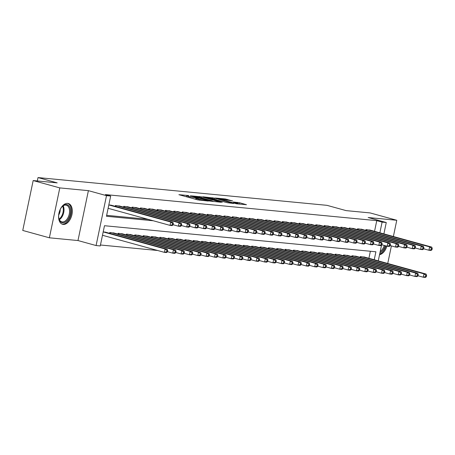 <?xml version="1.0" encoding="UTF-8"?>
<svg xmlns="http://www.w3.org/2000/svg" width="455" height="455" viewBox="0 0 455 455"><rect width="100%" height="100%" fill="white"/><g stroke="black" fill="none" stroke-linecap="round" stroke-linejoin="round"><path stroke-width="0.68" d="M188.694 195.57L178.9 194.689L197.72 199.876L208.293 201.082L205.706 200.57A4.34 0.364 11.8 0 1 199.734 199.392L198.164 198.96A4.34 0.364 11.8 0 1 196.537 198.323A4.34 0.364 11.8 0 1 197.442 198.289L198.414 198.255L195.98 197.885A4.34 0.364 11.8 0 1 190.014 196.714L188.444 196.281A4.34 0.364 11.8 0 1 186.817 195.644A4.34 0.364 11.8 0 1 187.722 195.61L188.694 195.57M67.641 203.379A10.784 6.484 105.4 0 0 59.053 212.718A10.784 6.484 105.4 0 0 62.574 224.292A10.784 6.484 105.4 0 0 63.245 224.412A10.784 6.484 105.4 0 0 71.833 215.073A10.784 6.484 105.4 0 0 68.313 203.499A10.784 6.484 105.4 0 0 67.641 203.379M232.647 200.985L225.276 198.954L215.323 198.033L236.515 203.789L246.468 204.71L239.58 202.754L233.296 201.997L236.964 203.066A3.629 0.301 11.8 0 1 238.323 203.601A3.629 0.301 11.8 0 1 236.299 203.453A3.629 0.301 11.8 0 1 232.579 202.646L220.192 199.233A3.629 0.301 11.8 0 1 218.832 198.698A3.629 0.301 11.8 0 1 220.857 198.846A3.629 0.301 11.8 0 1 224.577 199.654L232.647 200.985M374.539 231.311L376.768 220.647L382.092 222.12L386.267 222.518L383.895 233.893A10.784 6.484 105.4 0 1 383.946 233.904M33.175 180.561L59.798 187.904L49.373 237.8L22.75 230.452L33.175 180.561L57.182 182.87L38.015 177.581L326.963 205.336L346.13 210.619L370.142 212.929L396.766 220.271L368.163 217.524L386.267 222.518M49.373 237.8L77.976 240.547L88.401 190.656L59.798 187.904M88.401 190.656L106.504 195.65L110.679 196.048L106.459 216.273L153.318 220.777M376.768 220.647L105.355 194.581L110.679 196.048M201.65 196.873L190.338 195.786L209.152 200.974L220.976 202.259L201.65 196.873L201.446 197.857M202.856 196.799L214.396 198.096L233.722 203.487L227.432 202.731L217.939 200.257L214.908 200.007L222.216 202.287L202.828 196.935M387.74 263.473L391.408 245.91M393.376 236.509L396.766 220.271M112.032 205.45L108.836 204.886M120.382 206.251L115.422 205.518L115.251 206.337M128.731 207.053L123.777 206.32L123.606 207.139M137.086 207.855L132.126 207.122L131.956 207.941M145.435 208.657L140.476 207.924L140.305 208.743M153.784 209.459L148.831 208.726L148.66 209.545M162.139 210.261L157.18 209.527L157.009 210.346M170.488 211.063L165.529 210.329L165.358 211.148M178.838 211.865L173.884 211.131L173.713 211.95M187.193 212.667L182.233 211.939L182.063 212.752M195.542 213.469L190.582 212.741L190.412 213.554M203.891 214.271L198.937 213.543L198.767 214.356M212.246 215.073L207.287 214.345L207.116 215.158M220.595 215.875L215.636 215.147L215.465 215.96M228.945 216.677L223.991 215.949L223.82 216.762M237.3 217.479L232.34 216.751L232.169 217.564M245.649 218.281L240.689 217.553L240.519 218.366M253.998 219.082L249.044 218.355L248.874 219.168M262.353 219.884L257.394 219.156L257.223 219.97M270.702 220.686L265.743 219.958L265.572 220.772M279.051 221.488L274.098 220.76L273.927 221.574M287.406 222.29L282.447 221.562L282.276 222.376M295.756 223.092L290.796 222.364L290.626 223.177M304.105 223.894L299.151 223.166L298.98 223.979M312.46 224.696L307.5 223.968L307.33 224.787M320.809 225.498L315.85 224.77L315.679 225.589M329.158 226.3L324.205 225.572L324.034 226.391M337.513 227.102L332.554 226.374L332.383 227.193M345.863 227.904L340.903 227.176L340.732 227.995M354.212 228.706L349.258 227.978L349.087 228.797M362.567 229.508L357.607 228.78L357.437 229.599M106.652 215.334L147.994 219.31M365.786 230.401L365.957 229.582L370.916 230.315M100.453 245L157.657 250.495M368.908 258.281L370.376 251.251M106.396 232.414L103.2 231.857M109.621 233.307L109.791 232.488L114.745 233.216M117.97 234.109L118.141 233.29L123.1 234.018M126.319 234.911L126.49 234.092L131.45 234.82M134.674 235.713L134.845 234.894L139.799 235.622M143.024 236.515L143.194 235.696L148.154 236.424M151.373 237.317L151.543 236.498L156.503 237.226M159.728 238.119L159.898 237.3L164.852 238.028M168.077 238.92L168.248 238.101L173.207 238.835M176.426 239.722L176.597 238.903L181.556 239.637M184.781 240.524L184.952 239.705L189.906 240.439M193.13 241.326L193.301 240.507L198.261 241.241M201.48 242.128L201.65 241.309L206.61 242.043M209.835 242.93L210.005 242.111L214.959 242.845M218.184 243.732L218.355 242.913L223.314 243.647M226.533 244.534L226.704 243.715L231.663 244.449M234.888 245.336L235.059 244.517L240.012 245.251M243.237 246.138L243.408 245.319L248.367 246.053M251.587 246.94L251.757 246.127L256.717 246.855M259.942 247.742L260.112 246.929L265.066 247.656M268.291 248.544L268.461 247.73L273.421 248.458M276.64 249.346L276.811 248.532L281.77 249.26M284.995 250.148L285.166 249.334L290.119 250.062M293.344 250.95L293.515 250.136L298.474 250.864M301.693 251.751L301.864 250.938L306.824 251.666M310.048 252.553L310.219 251.74L315.173 252.468M318.398 253.355L318.568 252.542L323.528 253.27M326.747 254.157L326.917 253.344L331.877 254.072M335.102 254.959L335.272 254.146L340.226 254.874M343.451 255.761L343.622 254.948L348.581 255.676M351.8 256.563L351.971 255.75L356.93 256.478M360.155 257.365L360.326 256.552L365.28 257.28M38.015 177.581L37.304 180.959M375.898 272.153L375.568 272.386M371.763 272.016L367.907 270.97M374.232 259.748L375.898 251.786L104.485 225.714L100.259 245.939L96.085 245.541L106.504 195.65M77.976 240.547L96.085 245.541M381.535 245.182L378.259 260.863M379.868 232.784L382.092 222.12M379.555 254.658A10.784 6.484 105.4 0 0 386.869 246.161M195.172 199.176A4.34 0.364 11.8 0 0 195.701 199.233L195.98 197.885M196.338 199.296L195.701 199.233M186.613 196.617L185.509 196.509M213.577 201.588L212.513 201.292M192.476 196.065L211.643 201.138A4.34 0.364 11.8 0 0 212.553 201.104A4.34 0.364 11.8 0 0 210.921 200.467L199.631 197.356A4.34 0.364 11.8 0 0 193.665 196.179L192.476 196.065M211.882 198.443A3.629 0.301 11.8 0 0 208.162 197.635A3.629 0.301 11.8 0 0 206.138 197.487A3.629 0.301 11.8 0 0 207.497 198.022L213.731 199.591L216.756 199.847L211.882 198.443M239.051 204.033L238.272 203.863M167.451 251.865L167.73 250.517L166.894 250.438L166.615 251.786L167.451 251.865L166.479 252.553L164.392 252.354L165.097 248.982L167.184 249.181L104.986 232.027M102.489 235.275L164.392 252.354L166.615 251.786M103.188 231.908L165.097 248.982L166.894 250.438M167.184 249.181L167.73 250.517M173.082 224.895L173.366 223.547L172.53 223.468L172.246 224.815L173.082 224.895L172.115 225.583L170.028 225.384L170.727 222.012L108.825 204.938M172.53 223.468L170.727 222.012L172.815 222.216L110.622 205.057M172.246 224.815L170.028 225.384L108.119 208.31M173.366 223.547L172.815 222.216M59.69 210.648A9.333 5.608 -74.6 0 1 62.159 206.61A9.333 5.608 -74.6 0 1 66.493 204.557A9.333 5.608 -74.6 0 1 70.229 214.203A9.333 5.608 -74.6 0 1 62.688 222.762A9.333 5.608 -74.6 0 1 58.888 218.468A9.333 5.608 -74.6 0 1 58.837 213.736M58.837 218.207A8.639 5.193 105.4 0 0 61.761 221.841A8.639 5.193 105.4 0 0 62.295 221.943A8.639 5.193 105.4 0 0 69.177 214.453A8.639 5.193 105.4 0 0 66.356 205.182A8.639 5.193 105.4 0 0 65.821 205.086A8.639 5.193 105.4 0 0 61.982 206.803M61.874 224.025A10.715 6.438 105.4 0 0 62.409 224.11A10.715 6.438 105.4 0 0 70.912 214.942A10.715 6.438 105.4 0 0 67.573 203.374M58.684 214.987A6.154 3.697 105.4 0 0 60.202 209.493M379.669 254.106A10.715 6.438 105.4 0 0 385.982 245.916M385.18 245.694A9.333 5.608 -74.6 0 1 379.965 252.69M380.221 251.461A8.639 5.193 105.4 0 0 384.248 245.438M175.801 252.667L176.079 251.319L175.249 251.24L174.965 252.588L175.801 252.667L174.828 253.355L172.741 253.156L173.446 249.784L175.533 249.983L113.34 232.829M167.48 251.706L172.741 253.156L174.965 252.588M111.253 232.63L173.446 249.784L175.249 251.24M175.533 249.983L176.079 251.319M184.15 253.469L184.434 252.121L183.598 252.042L183.314 253.389L184.15 253.469L183.183 254.157L181.096 253.958L181.795 250.586L183.888 250.785L121.69 233.631M175.835 252.508L181.096 253.958L183.314 253.389M119.602 233.432L181.795 250.586L183.598 252.042M183.888 250.785L184.434 252.121M192.505 254.271L192.783 252.923L191.947 252.843L191.669 254.191L192.505 254.271L191.532 254.959L189.445 254.76L190.15 251.387L192.237 251.587L130.039 234.433M184.184 253.31L189.445 254.76L191.669 254.191M127.952 234.234L190.15 251.387L191.947 252.843M192.237 251.587L192.783 252.923M200.854 255.073L201.133 253.725L200.302 253.645L200.018 254.993L200.854 255.073L199.881 255.761L197.794 255.562L198.499 252.189L200.587 252.394L138.394 235.235M192.533 254.112L197.794 255.562L200.018 254.993M136.307 235.036L198.499 252.189L200.302 253.645M200.587 252.394L201.133 253.725M181.431 225.697L181.716 224.349L180.88 224.269L180.601 225.617L181.431 225.697L180.464 226.385L178.377 226.186L179.082 222.813L116.884 205.66M180.88 224.269L179.082 222.813L181.17 223.018L118.971 205.859M180.601 225.617L178.377 226.186L173.116 224.736M181.716 224.349L181.17 223.018M189.786 226.499L190.065 225.151L189.229 225.071L188.95 226.419L189.786 226.499L188.814 227.187L186.726 226.988L187.432 223.615L125.233 206.462M189.229 225.071L187.432 223.615L189.519 223.82L127.326 206.661M188.95 226.419L186.726 226.988L181.465 225.538M190.065 225.151L189.519 223.82M198.135 227.301L198.42 225.953L197.584 225.873L197.299 227.221L198.135 227.301L197.169 227.989L195.081 227.79L195.781 224.417L133.588 207.264M197.584 225.873L195.781 224.417L197.874 224.622L135.675 207.463M197.299 227.221L195.081 227.79L189.82 226.34M198.42 225.953L197.874 224.622M206.485 228.103L206.769 226.755L205.933 226.675L205.654 228.023L206.485 228.103L205.518 228.797L203.43 228.592L204.136 225.225L141.937 208.066M205.933 226.675L204.136 225.225L206.223 225.424L144.025 208.265M205.654 228.023L203.43 228.592L198.17 227.142M206.769 226.755L206.223 225.424M209.203 255.875L209.488 254.527L208.652 254.447L208.367 255.795L209.203 255.875L208.236 256.563L206.149 256.364L206.849 252.991L208.942 253.196L146.743 236.037M200.888 254.914L206.149 256.364L208.367 255.795M144.656 235.838L206.849 252.991L208.652 254.447M208.942 253.196L209.488 254.527M214.84 228.905L215.118 227.557L214.282 227.477L214.004 228.825L214.84 228.905L213.867 229.599L211.78 229.394L212.485 226.027L150.286 208.868M214.282 227.477L212.485 226.027L214.572 226.226L152.38 209.067M214.004 228.825L211.78 229.394L206.519 227.944M215.118 227.557L214.572 226.226M217.558 256.677L217.837 255.329L217.001 255.249L216.722 256.597L217.558 256.677L216.586 257.365L214.498 257.166L215.204 253.793L217.291 253.998L155.092 236.839M209.237 255.716L214.498 257.166L216.722 256.597M153.005 236.64L215.204 253.793L217.001 255.249M217.291 253.998L217.837 255.329M223.189 229.707L223.473 228.359L222.637 228.279L222.353 229.627L223.189 229.707L222.222 230.401L220.135 230.196L220.834 226.829L158.641 209.67M222.637 228.279L220.834 226.829L222.927 227.028L160.729 209.869M222.353 229.627L220.135 230.196L214.874 228.746M223.473 228.359L222.927 227.028M225.907 257.479L226.186 256.131L225.356 256.051L225.071 257.399L225.907 257.479L224.935 258.167L222.848 257.968L223.553 254.595L225.64 254.8L163.447 237.641M217.587 256.518L222.848 257.968L225.071 257.399M161.36 237.442L223.553 254.595L225.356 256.051M225.64 254.8L226.186 256.131M231.538 230.509L231.822 229.161L230.986 229.081L230.708 230.429L231.538 230.509L230.571 231.203L228.484 230.998L229.189 227.631L166.991 210.472M230.986 229.081L229.189 227.631L231.276 227.83L169.078 210.671M230.708 230.429L228.484 230.998L223.223 229.548M231.822 229.161L231.276 227.83M234.257 258.281L234.541 256.933L233.705 256.853L233.421 258.201L234.257 258.281L233.29 258.969L231.203 258.77L231.902 255.397L233.995 255.602L171.797 238.443M225.942 257.32L231.203 258.77L233.421 258.201M169.709 238.244L231.902 255.397L233.705 256.853M233.995 255.602L234.541 256.933M239.893 231.311L240.172 229.963L239.336 229.883L239.057 231.231L239.893 231.311L238.92 232.005L236.833 231.8L237.538 228.433L175.34 211.274M239.336 229.883L237.538 228.433L239.626 228.632L177.433 211.473M239.057 231.231L236.833 231.8L231.572 230.349M240.172 229.963L239.626 228.632M242.612 259.083L242.89 257.735L242.054 257.655L241.776 259.003L242.612 259.083L241.639 259.771L239.552 259.572L240.257 256.199L242.344 256.404L180.146 239.245M234.291 258.121L239.552 259.572L241.776 259.003M178.059 239.046L240.257 256.199L242.054 257.655M242.344 256.404L242.89 257.735M250.961 259.885L251.24 258.537L250.409 258.457L250.125 259.805L250.961 259.885L249.988 260.573L247.901 260.374L248.606 257.001L250.694 257.206L188.501 240.047M242.64 258.923L247.901 260.374L250.125 259.805M186.413 239.848L248.606 257.001L250.409 258.457M250.694 257.206L251.24 258.537M259.31 260.687L259.595 259.339L258.758 259.259L258.474 260.607L259.31 260.687L258.343 261.375L256.256 261.176L256.956 257.803L259.049 258.008L196.85 240.849M250.995 259.725L256.256 261.176L258.474 260.607M194.763 240.649L256.956 257.803L258.758 259.259M259.049 258.008L259.595 259.339M267.665 261.488L267.944 260.141L267.108 260.061L266.829 261.409L267.665 261.488L266.693 262.177L264.605 261.978L265.31 258.611L267.398 258.81L205.199 241.65M259.344 260.527L264.605 261.978L266.829 261.409M203.112 241.451L265.31 258.611L267.108 260.061M267.398 258.81L267.944 260.141M276.014 262.29L276.293 260.942L275.463 260.863L275.178 262.211L276.014 262.29L275.042 262.984L272.954 262.78L273.66 259.413L275.747 259.612L213.554 242.452M267.694 261.329L272.954 262.78L275.178 262.211M211.467 242.253L273.66 259.413L275.463 260.863M275.747 259.612L276.293 260.942M284.364 263.092L284.648 261.744L283.812 261.665L283.528 263.013L284.364 263.092L283.397 263.786L281.309 263.582L282.009 260.214L284.102 260.414L221.904 243.254M276.048 262.131L281.309 263.582L283.528 263.013M219.816 243.055L282.009 260.214L283.812 261.665M284.102 260.414L284.648 261.744M292.719 263.894L292.997 262.546L292.161 262.467L291.882 263.815L292.719 263.894L291.746 264.588L289.659 264.383L290.364 261.016L292.451 261.215L230.253 244.056M284.398 262.933L289.659 264.383L291.882 263.815M228.165 243.857L290.364 261.016L292.161 262.467M292.451 261.215L292.997 262.546M301.068 264.696L301.346 263.348L300.516 263.269L300.232 264.617L301.068 264.696L300.095 265.39L298.008 265.185L298.713 261.818L300.8 262.017L238.608 244.858M292.747 263.735L298.008 265.185L300.232 264.617M236.52 244.659L298.713 261.818L300.516 263.269M300.8 262.017L301.346 263.348M309.417 265.498L309.701 264.15L308.865 264.071L308.581 265.419L309.417 265.498L308.45 266.192L306.363 265.987L307.062 262.62L309.155 262.819L246.957 245.66M301.102 264.537L306.363 265.987L308.581 265.419M244.87 245.461L307.062 262.62L308.865 264.071M309.155 262.819L309.701 264.15M317.772 266.3L318.051 264.952L317.215 264.873L316.936 266.22L317.772 266.3L316.799 266.994L314.712 266.789L315.417 263.422L317.505 263.621L255.306 246.462M309.451 265.339L314.712 266.789L316.936 266.22M253.219 246.263L315.417 263.422L317.215 264.873M317.505 263.621L318.051 264.952M326.121 267.102L326.4 265.754L325.57 265.674L325.285 267.022L326.121 267.102L325.149 267.796L323.061 267.591L323.767 264.224L325.854 264.423L263.661 247.264M317.8 266.141L323.061 267.591L325.285 267.022M261.574 247.065L323.767 264.224L325.57 265.674M325.854 264.423L326.4 265.754M334.471 267.91L334.755 266.556L333.919 266.476L333.634 267.824L334.471 267.91L333.504 268.598L331.416 268.393L332.116 265.026L334.209 265.225L272.01 248.072M326.155 266.943L331.416 268.393L333.634 267.824M269.923 247.867L332.116 265.026L333.919 266.476M334.209 265.225L334.755 266.556M248.242 232.113L248.527 230.765L247.691 230.685L247.406 232.033L248.242 232.113L247.275 232.806L245.188 232.602L245.888 229.235L183.695 212.075M247.691 230.685L245.888 229.235L247.981 229.434L185.782 212.275M247.406 232.033L245.188 232.602L239.927 231.151M248.527 230.765L247.981 229.434M256.592 232.914L256.876 231.567L256.04 231.487L255.761 232.835L256.592 232.914L255.625 233.608L253.537 233.404L254.243 230.037L192.044 212.877M256.04 231.487L254.243 230.037L256.33 230.236L194.131 213.076M255.761 232.835L253.537 233.404L248.276 231.953M256.876 231.567L256.33 230.236M264.946 233.716L265.225 232.368L264.389 232.289L264.11 233.637L264.946 233.716L263.974 234.41L261.887 234.206L262.592 230.839L200.393 213.679M264.389 232.289L262.592 230.839L264.679 231.038L202.486 213.884M264.11 233.637L261.887 234.206L256.626 232.755M265.225 232.368L264.679 231.038M273.296 234.524L273.58 233.17L272.744 233.091L272.46 234.439L273.296 234.524L272.329 235.212L270.242 235.013L270.941 231.64L208.748 214.481M272.744 233.091L270.941 231.64L273.034 231.84L210.836 214.686M272.46 234.439L270.242 235.013L264.981 233.557M273.58 233.17L273.034 231.84M281.645 235.326L281.929 233.972L281.093 233.893L280.815 235.241L281.645 235.326L280.678 236.014L278.591 235.815L279.296 232.442L217.098 215.283M281.093 233.893L279.296 232.442L281.383 232.642L219.185 215.488M280.815 235.241L278.591 235.815L273.33 234.359M281.929 233.972L281.383 232.642M290 236.128L290.279 234.774L289.443 234.695L289.164 236.043L290 236.128L289.027 236.816L286.94 236.617L287.645 233.244L225.447 216.085M289.443 234.695L287.645 233.244L289.733 233.443L227.54 216.29M289.164 236.043L286.94 236.617L281.679 235.161M290.279 234.774L289.733 233.443M298.349 236.93L298.634 235.582L297.798 235.497L297.513 236.85L298.349 236.93L297.382 237.618L295.295 237.419L295.995 234.046L233.802 216.887M297.798 235.497L295.995 234.046L298.088 234.245L235.889 217.092M297.513 236.85L295.295 237.419L290.034 235.963M298.634 235.582L298.088 234.245M306.698 237.732L306.983 236.384L306.147 236.299L305.868 237.652L306.698 237.732L305.732 238.42L303.644 238.221L304.349 234.848L242.151 217.689M306.147 236.299L304.349 234.848L306.437 235.047L244.238 217.894M305.868 237.652L303.644 238.221L298.383 236.765M306.983 236.384L306.437 235.047M315.053 238.534L315.332 237.186L314.496 237.1L314.217 238.454L315.053 238.534L314.081 239.222L311.993 239.023L312.699 235.65L250.5 218.491M314.496 237.1L312.699 235.65L314.786 235.849L252.593 218.696M314.217 238.454L311.993 239.023L306.733 237.573M315.332 237.186L314.786 235.849M323.403 239.336L323.687 237.988L322.851 237.908L322.567 239.256L323.403 239.336L322.436 240.024L320.348 239.825L321.048 236.452L258.855 219.293M322.851 237.908L321.048 236.452L323.141 236.651L260.942 219.498M322.567 239.256L320.348 239.825L315.087 238.374M323.687 237.988L323.141 236.651M331.752 240.138L332.036 238.79L331.2 238.71L330.921 240.058L331.752 240.138L330.785 240.826L328.698 240.627L329.403 237.254L267.204 220.095M331.2 238.71L329.403 237.254L331.49 237.453L269.292 220.3M330.921 240.058L328.698 240.627L323.437 239.176M332.036 238.79L331.49 237.453M340.107 240.94L340.385 239.592L339.549 239.512L339.271 240.86L340.107 240.94L339.134 241.628L337.047 241.429L337.752 238.056L275.554 220.902M339.549 239.512L337.752 238.056L339.839 238.255L277.647 221.102M339.271 240.86L337.047 241.429L331.786 239.978M340.385 239.592L339.839 238.255M342.825 268.712L343.104 267.358L342.268 267.278L341.989 268.626L342.825 268.712L341.853 269.4L339.766 269.201L340.471 265.828L342.558 266.027L280.36 248.874M334.505 267.745L339.766 269.201L341.989 268.626M278.272 248.669L340.471 265.828L342.268 267.278M342.558 266.027L343.104 267.358M351.175 269.514L351.453 268.16L350.623 268.08L350.339 269.428L351.175 269.514L350.202 270.202L348.115 270.003L348.82 266.63L350.907 266.829L288.715 249.676M342.854 268.547L348.115 270.003L350.339 269.428M286.627 249.471L348.82 266.63L350.623 268.08M350.907 266.829L351.453 268.16M359.524 270.315L359.808 268.968L358.972 268.882L358.688 270.236L359.524 270.315L358.557 271.004L356.47 270.805L357.169 267.432L359.262 267.631L297.064 250.477M351.209 269.349L356.47 270.805L358.688 270.236M294.976 250.273L357.169 267.432L358.972 268.882M359.262 267.631L359.808 268.968M367.879 271.117L368.158 269.769L367.322 269.684L367.043 271.038L367.879 271.117L366.906 271.806L364.819 271.607L365.524 268.234L367.612 268.433L305.413 251.279M359.558 270.151L364.819 271.607L367.043 271.038M303.326 251.075L365.524 268.234L367.322 269.684M367.612 268.433L368.158 269.769M348.456 241.742L348.74 240.394L347.904 240.314L347.62 241.662L348.456 241.742L347.489 242.43L345.402 242.231L346.101 238.858L283.909 221.704M347.904 240.314L346.101 238.858L348.194 239.057L285.996 221.904M347.62 241.662L345.402 242.231L340.141 240.78M348.74 240.394L348.194 239.057M356.805 242.543L357.09 241.195L356.254 241.116L355.975 242.464L356.805 242.543L355.838 243.232L353.751 243.033L354.456 239.66L292.258 222.506M356.254 241.116L354.456 239.66L356.544 239.859L294.345 222.705M355.975 242.464L353.751 243.033L348.49 241.582M357.09 241.195L356.544 239.859M365.16 243.345L365.439 241.997L364.603 241.918L364.324 243.266L365.16 243.345L364.188 244.034L362.1 243.835L362.806 240.462L300.607 223.308M364.603 241.918L362.806 240.462L364.893 240.661L302.7 223.507M364.324 243.266L362.1 243.835L356.839 242.384M365.439 241.997L364.893 240.661M373.51 244.147L373.794 242.799L372.958 242.72L372.673 244.068L373.51 244.147L372.543 244.835L370.455 244.636L371.155 241.264L308.962 224.11M372.958 242.72L371.155 241.264L373.248 241.463L311.049 224.309M372.673 244.068L370.455 244.636L365.194 243.186M373.794 242.799L373.248 241.463M376.228 271.919L376.507 270.571L375.676 270.486L375.392 271.84L376.228 271.919L375.256 272.608L373.168 272.409L373.873 269.036L375.961 269.235L313.768 252.081M367.907 270.958L373.168 272.409L375.392 271.84M311.681 251.877L373.873 269.036L375.676 270.486M375.961 269.235L376.507 270.571M381.859 244.949L382.143 243.601L381.307 243.522L381.028 244.87L381.859 244.949L380.892 245.637L378.805 245.438L379.51 242.066L317.311 224.912M381.307 243.522L379.51 242.066L381.597 242.265L319.399 225.111M381.028 244.87L378.805 245.438L373.544 243.988M382.143 243.601L381.597 242.265M384.577 272.721L384.862 271.373L384.026 271.294L383.741 272.642L384.577 272.721L383.611 273.409L381.523 273.21L382.223 269.838L384.316 270.037L322.117 252.883M376.262 271.76L381.523 273.21L383.741 272.642M320.03 252.679L382.223 269.838L384.026 271.294M384.316 270.037L384.862 271.373M390.214 245.751L390.492 244.403L389.656 244.324L389.378 245.672L390.214 245.751L389.241 246.439L387.154 246.24L387.859 242.868L325.661 225.714M389.656 244.324L387.859 242.868L389.946 243.067L327.754 225.913M389.378 245.672L387.154 246.24L381.893 244.79M390.492 244.403L389.946 243.067M392.932 273.523L393.211 272.175L392.375 272.096L392.096 273.444L392.932 273.523L391.96 274.211L389.872 274.012L390.578 270.64L392.665 270.839L330.466 253.685M384.611 272.562L389.872 274.012L392.096 273.444M328.379 253.481L390.578 270.64L392.375 272.096M392.665 270.839L393.211 272.175M398.563 246.553L398.847 245.205L398.011 245.126L397.727 246.474L398.563 246.553L397.596 247.241L395.509 247.042L396.208 243.67L334.015 226.516M398.011 245.126L396.208 243.67L398.301 243.874L336.103 226.715M397.727 246.474L395.509 247.042L390.248 245.592M398.847 245.205L398.301 243.874M401.282 274.325L401.56 272.977L400.73 272.898L400.445 274.246L401.282 274.325L400.309 275.013L398.222 274.814L398.927 271.442L401.014 271.641L338.821 254.487M392.961 273.364L398.222 274.814L400.445 274.246M336.734 254.288L398.927 271.442L400.73 272.898M401.014 271.641L401.56 272.977M406.912 247.355L407.197 246.007L406.361 245.927L406.082 247.275L406.912 247.355L405.945 248.043L403.858 247.844L404.563 244.471L342.365 227.318M406.361 245.927L404.563 244.471L406.651 244.676L344.452 227.517M406.082 247.275L403.858 247.844L398.597 246.394M407.197 246.007L406.651 244.676M409.631 275.127L409.915 273.779L409.079 273.7L408.795 275.048L409.631 275.127L408.664 275.815L406.577 275.616L407.276 272.244L409.369 272.443L347.171 255.289M401.316 274.166L406.577 275.616L408.795 275.048M345.083 255.09L407.276 272.244L409.079 273.7M409.369 272.443L409.915 273.779M415.267 248.157L415.546 246.809L414.71 246.729L414.431 248.077L415.267 248.157L414.295 248.845L412.207 248.646L412.912 245.273L350.714 228.12M414.71 246.729L412.912 245.273L415 245.478L352.807 228.319M414.431 248.077L412.207 248.646L406.946 247.196M415.546 246.809L415 245.478M417.986 275.929L418.264 274.581L417.428 274.501L417.15 275.849L417.986 275.929L417.013 276.617L414.926 276.418L415.631 273.046L417.718 273.245L355.52 256.091M409.665 274.968L414.926 276.418L417.15 275.849M353.433 255.892L415.631 273.046L417.428 274.501M417.718 273.245L418.264 274.581M423.616 248.959L423.901 247.611L423.065 247.531L422.78 248.879L423.616 248.959L422.649 249.647L420.562 249.448L421.262 246.075L359.069 228.922M423.065 247.531L421.262 246.075L423.355 246.28L361.156 229.121M422.78 248.879L420.562 249.448L415.301 247.998M423.901 247.611L423.355 246.28M426.335 276.731L426.614 275.383L425.783 275.303L425.499 276.651L426.335 276.731L425.362 277.419L423.275 277.22L423.98 273.847L426.068 274.046L363.875 256.893M418.014 275.77L423.275 277.22L425.499 276.651M361.788 256.694L423.98 273.847L425.783 275.303M426.068 274.046L426.614 275.383M431.966 249.761L432.25 248.413L431.414 248.333L431.135 249.681L431.966 249.761L430.999 250.449L428.911 250.25L429.617 246.877L367.418 229.724M431.414 248.333L429.617 246.877L431.704 247.082L369.505 229.923M431.135 249.681L428.911 250.25L423.65 248.8M432.25 248.413L431.704 247.082M188.239 197.26L188.444 196.281M189.809 197.698L190.014 196.714M197.959 199.938L198.164 198.96M199.557 200.24L199.734 199.392M199.608 197.345L199.785 196.503M212.354 198.573L212.53 197.726M214.191 199.08L214.396 198.096M213.657 199.927L213.731 199.591M237.538 203.237L237.715 202.384M239.307 204.062L239.58 202.754M225.1 199.796L225.276 198.954M226.937 200.297L227.142 199.318M63.194 205.814A8.639 5.193 -74.6 0 1 59.372 219.68M59.11 219.082A8.355 5.022 105.4 0 0 62.665 206.195M109.718 233.33L109.894 232.499M110.178 233.46L110.366 232.545M118.072 234.132L118.243 233.301M118.528 234.262L118.721 233.347M126.422 234.939L126.598 234.103M126.877 235.064L127.07 234.149M134.771 235.741L134.947 234.905M135.232 235.866L135.419 234.951M116.002 205.575L115.809 206.49M115.53 205.529L115.354 206.365M124.351 206.377L124.164 207.292M123.879 206.331L123.703 207.167M132.701 207.179L132.513 208.094M132.229 207.133L132.058 207.969M141.056 207.981L140.862 208.896M140.584 207.935L140.407 208.771M143.126 236.543L143.297 235.707M143.581 236.668L143.774 235.753M149.405 208.782L149.217 209.698M148.933 208.737L148.757 209.573M151.475 237.345L151.651 236.509M151.93 237.47L152.124 236.554M157.754 209.584L157.567 210.5M157.282 209.539L157.112 210.375M159.824 238.147L160.001 237.311M160.285 238.272L160.473 237.356M166.109 210.386L165.916 211.302M165.637 210.341L165.461 211.177M168.179 238.949L168.35 238.113M168.634 239.074L168.828 238.158M174.458 211.188L174.271 212.104M173.986 211.143L173.81 211.979M176.529 239.751L176.705 238.915M176.984 239.876L177.177 238.96M184.878 240.553L185.054 239.717M185.339 240.678L185.526 239.762M193.233 241.355L193.403 240.519M193.688 241.48L193.881 240.564M201.582 242.157L201.758 241.321M202.037 242.282L202.23 241.366M209.931 242.959L210.108 242.123M210.392 243.084L210.58 242.168M218.286 243.761L218.457 242.924M218.741 243.886L218.935 242.97M226.636 244.562L226.812 243.726M227.09 244.688L227.284 243.772M234.985 245.364L235.161 244.528M235.445 245.49L235.633 244.574M243.34 246.166L243.51 245.33M243.795 246.292L243.988 245.376M251.689 246.968L251.865 246.132M252.144 247.093L252.337 246.178M260.038 247.77L260.214 246.934M260.499 247.895L260.687 246.98M268.393 248.572L268.564 247.736M268.848 248.697L269.041 247.782M182.808 211.99L182.62 212.906M182.336 211.945L182.165 212.781M191.163 212.792L190.969 213.708M190.69 212.747L190.514 213.583M199.512 213.594L199.324 214.51M199.04 213.549L198.863 214.385M207.861 214.396L207.673 215.312M207.389 214.35L207.218 215.187M216.216 215.198L216.023 216.114M215.744 215.152L215.568 215.988M224.565 216L224.378 216.916M224.093 215.954L223.917 216.79M232.92 216.802L232.727 217.718M232.442 216.756L232.272 217.592M241.269 217.604L241.076 218.519M240.797 217.564L240.621 218.394M249.619 218.411L249.431 219.321M249.147 218.366L248.97 219.196M257.974 219.213L257.78 220.123M257.496 219.168L257.325 219.998M266.323 220.015L266.13 220.925M265.851 219.97L265.674 220.8M274.672 220.817L274.484 221.727M274.2 220.772L274.024 221.602M276.742 249.374L276.919 248.538M277.197 249.499L277.391 248.584M285.092 250.176L285.268 249.34M285.552 250.301L285.74 249.386M293.447 250.978L293.617 250.142M293.902 251.103L294.095 250.187M301.796 251.78L301.972 250.944M302.251 251.905L302.444 250.989M283.027 221.619L282.834 222.529M282.549 221.574L282.379 222.404M291.376 222.421L291.183 223.331M290.904 222.376L290.728 223.206M299.726 223.223L299.538 224.139M299.253 223.177L299.077 224.008M308.08 224.025L307.887 224.941M307.603 223.979L307.432 224.81M310.151 252.582L310.321 251.751M310.606 252.707L310.793 251.797M316.43 224.827L316.236 225.743M315.958 224.781L315.781 225.612M318.5 253.384L318.671 252.553M318.955 253.509L319.148 252.599M324.779 225.629L324.591 226.544M324.307 225.583L324.131 226.419M326.849 254.186L327.026 253.355M327.304 254.311L327.498 253.401M333.134 226.431L332.941 227.346M332.656 226.385L332.486 227.221M335.204 254.988L335.375 254.157M335.659 255.113L335.847 254.203M341.483 227.233L341.29 228.148M341.011 227.187L340.835 228.023M343.553 255.79L343.724 254.959M344.008 255.915L344.202 255.005M349.832 228.035L349.645 228.95M349.36 227.989L349.184 228.825M351.903 256.592L352.079 255.761M352.358 256.717L352.551 255.807M358.187 228.837L357.994 229.752M357.71 228.791L357.539 229.627M360.258 257.394L360.428 256.563M360.713 257.524L360.9 256.609M366.537 229.638L366.343 230.554M366.065 229.593L365.888 230.429M186.573 196.805L186.817 195.644M196.298 199.483L196.537 198.323M212.474 201.48L212.553 201.104M206.064 197.834L206.138 197.487M216.694 200.137L216.756 199.847M218.758 199.04L218.832 198.698M238.249 203.959L238.323 203.601"/></g></svg>
